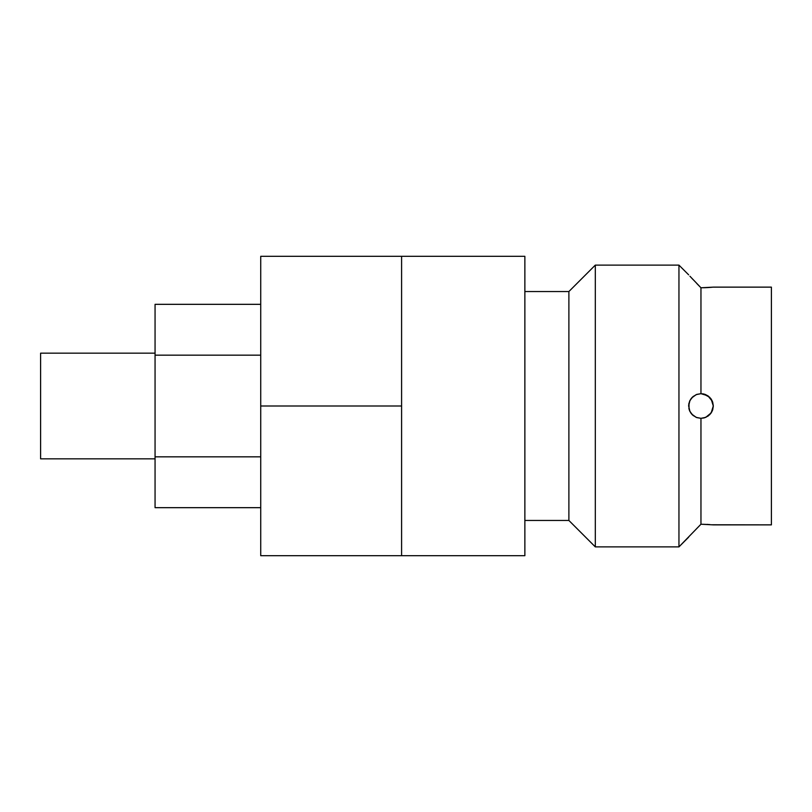 <?xml version="1.0" encoding="UTF-8"?>
<svg xmlns="http://www.w3.org/2000/svg" width="812" height="812" viewBox="0 0 812 812"><rect width="100%" height="100%" fill="white"/><g stroke="black" fill="none" stroke-linecap="round" stroke-linejoin="round"><path stroke-width="1.22" d="M707.932 416.17L710.794 413.43L712.774 409.512L713.271 405.442L712.571 401.859L710.876 398.672L708.044 395.911L704.075 394.074M688.637 537.189L678.954 546.882L678.954 265.118L678.954 546.882L595.308 546.882L595.308 265.118L595.308 546.882L568.887 520.462L568.887 291.538L568.887 520.462L524.867 520.462L568.887 520.462L595.308 546.882L678.954 546.882L700.959 524.227L700.959 418.322L704.664 417.754M40.6 458.831L155.062 458.831L40.6 458.831L40.6 353.169L40.6 458.831M155.062 353.169L40.6 353.169L155.062 353.169M568.887 291.538L524.867 291.538L568.887 291.538L595.308 265.118L568.887 291.538M678.954 265.118L595.308 265.118L678.954 265.118L688.637 274.811L678.954 265.118M711.789 411.887L709.668 414.729L705.74 417.368L700.959 418.322L696.239 417.388L700.959 418.322L700.959 524.227L713.291 524.867L771.4 524.867L771.4 287.133L713.291 287.133L700.959 287.773L700.959 393.678L705.689 394.622L709.688 397.291L712.347 401.29L713.291 406.01L712.347 410.73L709.668 414.719L705.679 417.388L700.959 418.322L696.828 417.612L693.022 415.429L689.956 411.542L688.637 405.97L689.967 400.428L693.042 396.56L696.848 394.378L700.959 393.678L700.959 287.773L690.038 276.334M401.595 555.682L524.867 555.682L524.867 256.318L401.595 256.318L524.867 256.318L524.867 555.682L260.723 555.682L260.723 256.318L401.595 256.318L260.723 256.318L260.723 406L401.595 406L401.595 256.318L401.595 406L260.723 406L260.723 555.682L401.595 555.682L401.595 406L401.595 555.682M696.412 528.876L700.959 524.227L709.739 524.552M688.87 408.406L689.571 410.72L688.87 408.406M691.601 414.018L696.239 417.388L692.24 414.719L689.571 410.72L691.134 413.44M696.412 394.541L700.959 393.678L696.239 394.612L691.621 397.961M689.053 409.187L689.002 403.006M710.876 413.328L708.044 416.089L704.075 417.926L700.959 418.322L705.679 417.388L700.959 418.322L696.432 417.469M691.144 398.55L689.571 401.28L688.637 405.949M688.637 406.03L688.87 403.584M709.617 287.458L706.369 287.651M705.689 287.681L700.959 287.773L696.838 283.561M709.739 287.448L712.347 287.225M689.571 401.28L692.24 397.281L696.239 394.612L700.989 393.678M700.959 418.322L705.75 417.358L711.18 412.892L713.291 405.98L712.347 401.28L713.291 406.01L712.347 410.73L709.668 414.719L712.347 410.71L713.291 406L711.84 411.796M713.291 405.98L711.18 399.108L712.337 401.26L709.668 397.271L705.679 394.612L700.959 393.678L707.841 395.769L712.347 401.29L709.678 397.281L703.425 393.921M710.673 413.592L705.679 417.388M703.405 393.921L700.959 393.678L705.689 394.622L709.688 397.291M707.962 524.43L707.252 524.39M713.291 287.133L771.4 287.133L771.4 524.867L712.347 524.775M698.878 285.662L700.959 287.773M689.956 276.253L693.032 279.551M155.062 507.673L155.062 304.327L260.723 304.327L155.062 304.327L155.062 355.169L260.723 355.169L155.062 355.169L155.062 456.831L260.723 456.831L155.062 456.831L155.062 507.673L260.723 507.673L155.062 507.673M704.664 394.246L707.932 395.83L710.794 398.57L712.774 402.488L713.271 406.558L712.571 410.141"/></g></svg>
